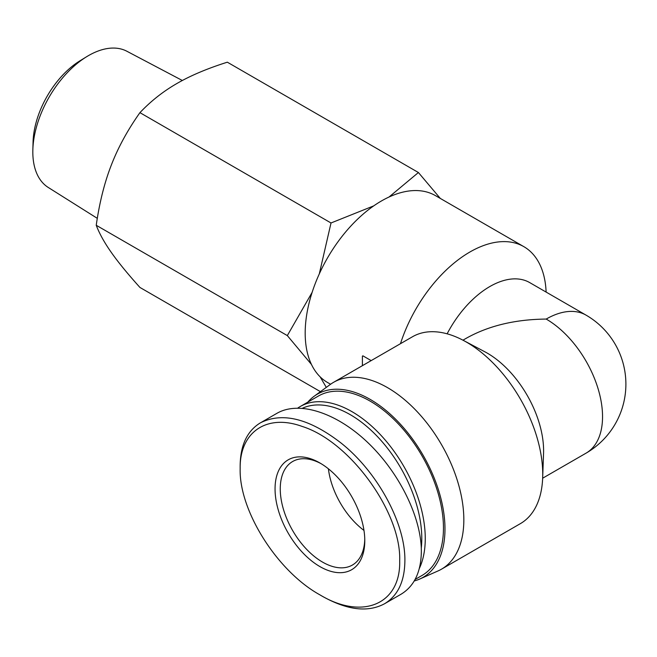 <?xml version="1.0" encoding="UTF-8"?>
<svg xmlns="http://www.w3.org/2000/svg" width="657" height="657" viewBox="0 0 657 657"><rect width="100%" height="100%" fill="white"/><g stroke="black" fill="none" stroke-linecap="round" stroke-linejoin="round"><path stroke-width="0.99" d="M363.978 530.429A59.771 34.509 60 0 1 328.401 468.811A59.771 34.509 -120 0 0 363.978 530.429M362.401 365.67L362.401 356.119L362.894 355.831L371.172 360.611M330.586 384.246L327.531 382.481A107.896 62.292 -60 0 1 305.185 333.091A107.896 62.292 -60 0 1 352.275 224.513A107.896 62.292 -60 0 1 435.419 195.605L523.851 246.662A107.896 62.292 -60 0 1 546.115 292.078M400.466 343.701A107.896 62.292 -60 0 1 523.851 246.662M542.649 478.214L586.044 453.166A79.694 46.015 -120 0 0 598.256 389.305A79.694 46.015 -120 0 0 546.197 319.072C515.285 319.368 488.718 325.716 466.503 338.133L462.955 340.178M414.263 580.952A105.752 61.052 -120 0 0 419.708 579.047L438.047 570.933A107.896 62.292 -120 0 0 441.488 569.184L520.385 523.637A107.896 62.292 -120 0 0 542.666 477.803L543.553 453.346A79.694 46.015 -120 0 0 484.94 351.84L463.325 340.375A107.896 62.292 -120 0 0 412.489 336.754L333.6 382.3A107.896 62.292 -120 0 0 330.364 384.411L314.161 396.237A105.752 61.052 -120 0 0 307.805 402.15M447.13 333.822A79.694 46.015 -60 0 1 529.69 282.592L586.044 315.13A79.694 46.015 -60 0 0 546.197 319.072M542.666 477.803A107.896 62.292 -120 0 0 542.731 474.239A107.896 62.292 -120 0 0 463.325 340.375M441.488 569.184A107.896 62.292 -120 0 0 463.834 519.794A107.896 62.292 -120 0 0 416.735 411.208A107.896 62.292 -120 0 0 333.6 382.3M419.708 579.047A105.752 61.052 -120 0 0 444.978 528.926A105.752 61.052 -120 0 0 396.664 420.275A105.752 61.052 -120 0 0 314.161 396.237M97.302 218.346L48.248 187.459A78.651 45.407 -60 0 1 32.85 149.87A78.651 45.407 -60 0 1 86.634 56.716A78.651 45.407 -60 0 1 126.883 51.254L182.334 80.491M86.634 56.716L79.932 60.83A68.533 39.568 120 0 0 33.064 142.011L32.85 149.87M311.451 364.438L287.323 335.596L312.116 292.381M319.302 273.87L331.013 222.978L373.751 205.863M389.034 197.018L418.41 172.52L440.289 198.414M326.291 387.384L320.156 376.863M418.41 172.52L227.33 62.193C207.316 68.517 190.497 75.629 176.873 83.521C163.191 91.389 150.88 101.104 139.933 112.651C127.663 129.987 118.129 147.455 111.329 165.063C104.471 182.638 99.445 202.709 96.234 225.277C99.445 233.67 104.471 242.729 111.329 252.46C118.129 262.151 127.663 273.813 139.933 287.446L320.435 391.654M331.013 222.978L139.933 112.651M287.323 335.596L96.234 225.277M319.91 594.856L322.505 596.359C347.241 610.189 367.92 612.653 384.542 603.758C397.863 595.71 404.646 581.404 404.884 560.84C405.541 523.498 377.438 471.726 340.852 442.867C309.283 418.55 282.494 411.857 260.492 422.779C247.172 430.869 240.396 445.2 240.15 465.772L240.158 468.778C239.477 432.273 266.487 413.467 302.089 426.409C350.14 441.397 401.484 512.698 399.686 560.832C400.827 603.972 362.787 620.717 319.91 594.856C277.049 571.196 239.033 510.579 240.158 468.778M364.783 540.686A63.45 36.636 -120 0 0 319.918 462.98A63.45 36.636 -120 0 0 275.053 488.882A63.45 36.636 -120 0 0 319.918 566.589A63.45 36.636 -120 0 0 364.783 540.686M261.511 422.221L276.967 413.294C299.05 400.524 336.515 412.629 367.936 442.695C399.374 472.728 421.375 517.47 421.351 551.322C421.096 571.861 414.312 586.175 401.016 594.248L384.542 603.758M364.766 539.151A59.771 34.509 60 0 1 352.407 565.045A59.771 34.509 60 0 1 292.636 530.536A59.771 34.509 60 0 1 292.636 461.518A59.771 34.509 60 0 1 321.24 463.76M302.499 408.219A101.153 58.399 60 0 1 379.409 438.679A101.153 58.399 60 0 1 421.786 538.559A101.153 58.399 60 0 1 421.293 548.004M419.33 568.469A103.601 59.812 -120 0 0 425.26 538.559A103.601 59.812 -120 0 0 380.033 434.302A103.601 59.812 -120 0 0 300.2 406.543A103.601 59.812 -120 0 0 297.826 408.038M300.2 406.543L318.399 396.031A103.601 59.812 60 0 1 398.241 423.79A103.601 59.812 60 0 1 443.459 528.047A103.601 59.812 60 0 1 422.008 575.475L415.109 579.458M586.044 453.166A79.694 79.694 0 0 0 586.044 315.13"/></g></svg>
